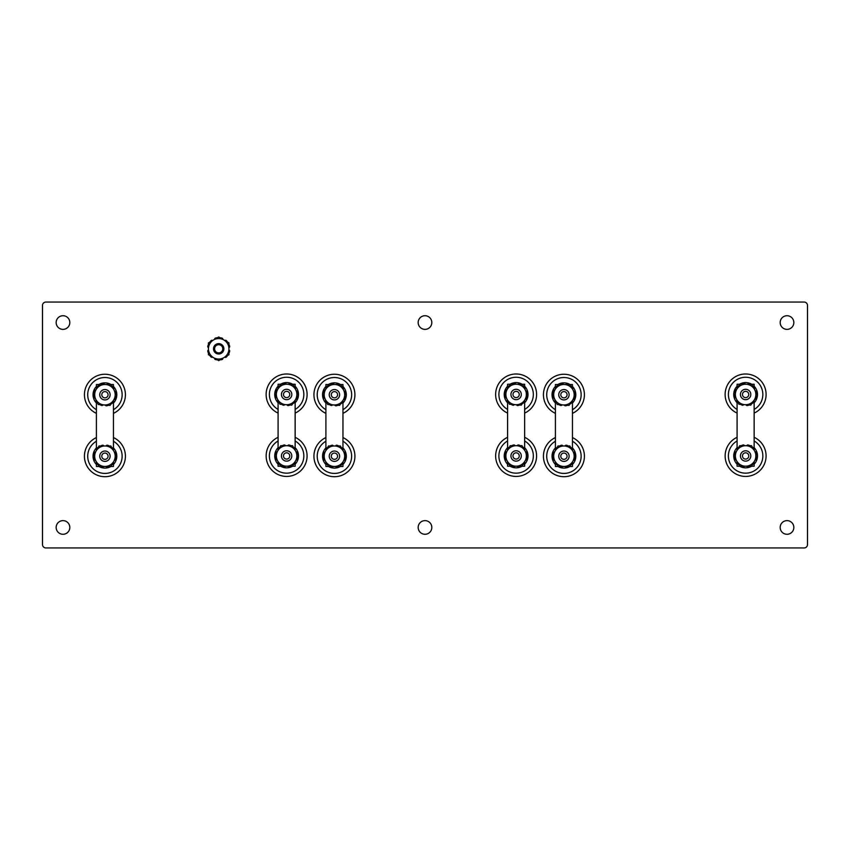 <?xml version="1.0" encoding="UTF-8"?>
<svg xmlns="http://www.w3.org/2000/svg" width="850" height="850" viewBox="0 0 850 850"><rect width="100%" height="100%" fill="white"/><g stroke="black" fill="none" stroke-linecap="round" stroke-linejoin="round"><path stroke-width="1.27" d="M45.889 547.942A3.389 3.389 0 0 1 42.5 544.563L42.5 305.437A3.389 3.389 0 0 1 45.889 302.058L804.111 302.058A3.389 3.389 0 0 1 807.5 305.437L807.5 544.563A3.389 3.389 0 0 1 804.111 547.942L45.889 547.942M780.183 527.457A6.832 6.832 0 0 0 790.426 533.364A6.832 6.832 0 0 0 790.426 521.539A6.832 6.832 0 0 0 780.183 527.457M780.183 322.543A6.832 6.832 0 0 0 790.426 328.461A6.832 6.832 0 0 0 790.426 316.636A6.832 6.832 0 0 0 780.183 322.543M56.164 322.543A6.832 6.832 0 0 0 66.406 328.461A6.832 6.832 0 0 0 66.406 316.636A6.832 6.832 0 0 0 56.164 322.543M56.164 527.457A6.832 6.832 0 0 0 66.406 533.364A6.832 6.832 0 0 0 66.406 521.539A6.832 6.832 0 0 0 56.164 527.457M418.168 322.543A6.832 6.832 0 0 0 428.411 328.461A6.832 6.832 0 0 0 428.411 316.636A6.832 6.832 0 0 0 418.168 322.543M418.168 527.457A6.832 6.832 0 0 0 428.411 533.364A6.832 6.832 0 0 0 428.411 521.539A6.832 6.832 0 0 0 418.168 527.457M223.879 348.808A5.196 5.196 0 0 0 216.102 344.314A5.196 5.196 0 0 0 216.102 353.303A5.196 5.196 0 0 0 223.879 348.808M222.796 348.808A4.101 4.101 0 0 1 216.644 352.357A4.101 4.101 0 0 1 216.644 345.259A4.101 4.101 0 0 1 222.796 348.808M737.088 409.434A17.212 17.212 0 0 1 732.413 383.435A17.212 17.212 0 0 1 758.827 383.435A17.212 17.212 0 0 1 754.141 409.434M754.141 413.111A20.496 20.496 0 0 0 761.717 381.809A20.496 20.496 0 0 0 729.513 381.809A20.496 20.496 0 0 0 737.088 413.111M745.62 397.619A3.145 3.145 0 0 1 742.9 392.902A3.145 3.145 0 0 1 748.34 392.902A3.145 3.145 0 0 1 745.62 397.619M745.62 399.67A5.196 5.196 0 0 0 750.114 391.882A5.196 5.196 0 0 0 741.126 391.882A5.196 5.196 0 0 0 745.62 399.67M737.088 402.762A11.889 11.889 0 0 1 737.088 386.197M739.543 384.253A11.889 11.889 0 0 1 751.687 384.253M754.141 386.197A11.889 11.889 0 0 1 754.141 402.762M746.374 384.253L752.271 384.699L757.414 395.356L750.763 405.131L738.958 404.26L733.816 393.603L740.477 383.817L746.374 384.253A10.242 10.242 0 0 0 736.387 398.926A10.242 10.242 0 0 0 754.088 400.244A10.242 10.242 0 0 0 754.843 390.022L754.843 390.022A10.242 10.242 0 0 0 746.374 384.253L745.992 384.232M736.557 399.266L735.675 397.747M734.528 395.76L734.039 394.049M739.681 384.253L737.088 384.253L736.929 389.024M754.141 387.164L754.141 384.253L751.549 384.253M754.683 389.683L755.544 391.17M756.723 393.231L757.201 394.91M754.141 440.991A17.212 17.212 0 0 1 745.62 473.163A17.212 17.212 0 0 1 737.088 440.991M737.088 437.314A20.496 20.496 0 0 0 745.62 476.436A20.496 20.496 0 0 0 754.141 437.314M745.62 459.096A3.145 3.145 0 0 1 742.9 454.378A3.145 3.145 0 0 1 748.34 454.378A3.145 3.145 0 0 1 745.62 459.096M745.62 461.136A5.196 5.196 0 0 0 750.114 453.358A5.196 5.196 0 0 0 741.126 453.358A5.196 5.196 0 0 0 745.62 461.136M751.591 466.225A11.889 11.889 0 0 1 739.638 466.225M737.088 464.228A11.889 11.889 0 0 1 737.088 447.663M754.141 447.663A11.889 11.889 0 0 1 754.141 464.228M754.141 400.159L754.141 448.757M754.141 449.214L754.141 450.224M754.141 461.678L754.141 462.634M754.141 463.101L754.141 466.225L749.551 466.225M746.969 466.225L744.292 466.225M741.71 466.225L737.088 466.225L737.088 462.942M737.088 462.783L737.088 461.678M737.088 450.224L737.088 449.066M737.088 448.906L737.088 401.699M738.097 402.464A0.818 0.818 0 0 1 737.556 402.209A11.199 11.199 0 0 1 736.769 401.306A0.818 0.818 0 0 1 736.961 400.116M743.537 404.6A0.818 0.818 0 0 1 742.507 405.216A11.199 11.199 0 0 1 741.381 404.812A0.818 0.818 0 0 1 740.945 404.398M748.797 404.983A0.818 0.818 0 0 1 748.308 405.333A11.199 11.199 0 0 1 747.129 405.556A0.818 0.818 0 0 1 746.204 404.791M753.366 401.328L753.355 401.317A0.818 0.818 0 0 1 753.387 402.539A11.199 11.199 0 0 1 752.484 403.314A0.818 0.818 0 0 1 751.878 403.484M754.853 399.118L754.864 399.128A0.818 0.818 0 0 0 756.001 398.703A11.199 11.199 0 0 0 756.394 397.577A0.818 0.818 0 0 0 756.319 396.95M755.459 391.191L755.416 391.212A0.818 0.818 0 0 1 756.511 391.776A11.199 11.199 0 0 1 756.734 392.955A0.818 0.818 0 0 1 756.564 393.582M754.258 388.811L754.301 388.79A0.818 0.818 0 0 0 754.503 387.6A11.199 11.199 0 0 0 753.716 386.697A0.818 0.818 0 0 0 753.121 386.442M747.713 384.359L747.724 384.317A0.818 0.818 0 0 1 748.754 383.701A11.199 11.199 0 0 1 749.891 384.094A0.818 0.818 0 0 1 750.338 384.551M745.067 384.158L745.067 384.115A0.818 0.818 0 0 0 744.133 383.35A11.199 11.199 0 0 0 742.953 383.573A0.818 0.818 0 0 0 742.443 383.966M737.896 387.579L737.917 387.589A0.818 0.818 0 0 1 737.874 386.368A11.199 11.199 0 0 1 738.788 385.592A0.818 0.818 0 0 1 739.383 385.422M736.419 389.789L736.398 389.778A0.818 0.818 0 0 0 735.271 390.203A11.199 11.199 0 0 0 734.878 391.329A0.818 0.818 0 0 0 734.942 391.946M735.803 397.715A0.818 0.818 0 0 1 734.761 397.131A11.199 11.199 0 0 1 734.528 395.951A0.818 0.818 0 0 1 734.676 395.367M754.492 461.072A10.242 10.242 0 0 0 745.62 445.708A10.242 10.242 0 0 0 736.748 461.072A10.242 10.242 0 0 0 754.492 461.072L751.528 466.193L739.702 466.193L733.784 455.951L739.702 445.708L751.528 445.708L757.446 455.951L754.492 461.072M738.703 464.472A0.818 0.818 0 0 1 738.151 464.259A11.199 11.199 0 0 1 737.301 463.409A0.818 0.818 0 0 1 737.407 462.219M744.292 466.193A0.818 0.818 0 0 1 743.314 466.884A11.199 11.199 0 0 1 742.156 466.576A0.818 0.818 0 0 1 741.699 466.193M749.572 466.193A0.818 0.818 0 0 1 749.105 466.576A11.199 11.199 0 0 1 747.947 466.884A0.818 0.818 0 0 1 746.969 466.193M753.854 462.209L753.833 462.198A0.818 0.818 0 0 1 753.961 463.409A11.199 11.199 0 0 1 753.121 464.259A0.818 0.818 0 0 1 752.526 464.472M755.172 459.892L755.183 459.903A0.818 0.818 0 0 0 756.277 459.404A11.199 11.199 0 0 0 756.596 458.246A0.818 0.818 0 0 0 756.479 457.629M755.151 451.966L755.183 451.945A0.818 0.818 0 0 1 756.277 452.455A11.199 11.199 0 0 1 756.596 453.613A0.818 0.818 0 0 1 756.468 454.24M753.822 449.661L753.854 449.639A0.818 0.818 0 0 0 753.961 448.439A11.199 11.199 0 0 0 753.121 447.589A0.818 0.818 0 0 0 752.505 447.387M746.959 445.708L746.969 445.666A0.818 0.818 0 0 1 747.947 444.964A11.199 11.199 0 0 1 749.105 445.272A0.818 0.818 0 0 1 749.594 445.708M744.303 445.708L744.303 445.666A0.818 0.818 0 0 0 743.314 444.964A11.199 11.199 0 0 0 742.156 445.272A0.818 0.818 0 0 0 741.668 445.708M737.407 449.639L737.428 449.65A0.818 0.818 0 0 1 737.301 448.439A11.199 11.199 0 0 1 738.151 447.589A0.818 0.818 0 0 1 738.735 447.387M736.089 451.956L736.079 451.945A0.818 0.818 0 0 0 734.984 452.455A11.199 11.199 0 0 0 734.676 453.613A0.818 0.818 0 0 0 734.782 454.219M736.068 459.903A0.818 0.818 0 0 1 734.984 459.404A11.199 11.199 0 0 1 734.676 458.246A0.818 0.818 0 0 1 734.772 457.651M96.401 409.689A17.212 17.212 0 0 1 91.726 383.69A17.212 17.212 0 0 1 118.139 383.69A17.212 17.212 0 0 1 113.454 409.689M113.454 413.366A20.496 20.496 0 0 0 121.029 382.064A20.496 20.496 0 0 0 88.825 382.064A20.496 20.496 0 0 0 96.401 413.366M104.933 397.874A3.145 3.145 0 0 1 102.213 393.168A3.145 3.145 0 0 1 107.652 393.168A3.145 3.145 0 0 1 104.933 397.874M104.933 399.925A5.196 5.196 0 0 0 109.427 392.137A5.196 5.196 0 0 0 100.438 392.137A5.196 5.196 0 0 0 104.933 399.925M96.401 403.017A11.889 11.889 0 0 1 96.401 386.453M98.855 384.519A11.889 11.889 0 0 1 110.999 384.519M113.454 386.453A11.889 11.889 0 0 1 113.454 403.017M95.869 399.532L94.988 398.002M93.84 396.026L93.351 394.304M109.427 384.487L110.861 384.519M105.304 384.487L107.058 384.487M113.996 389.938L114.856 391.436M116.036 393.486L116.514 395.165M113.454 441.256A17.212 17.212 0 0 1 104.933 473.418A17.212 17.212 0 0 1 96.401 441.256M96.401 437.569A20.496 20.496 0 0 0 104.933 476.701A20.496 20.496 0 0 0 113.454 437.569M104.933 459.351A3.145 3.145 0 0 1 102.213 454.633A3.145 3.145 0 0 1 107.652 454.633A3.145 3.145 0 0 1 104.933 459.351M104.933 461.401A5.196 5.196 0 0 0 109.427 453.613A5.196 5.196 0 0 0 100.438 453.613A5.196 5.196 0 0 0 104.933 461.401M110.904 466.48A11.889 11.889 0 0 1 98.951 466.48M96.401 464.493A11.889 11.889 0 0 1 96.401 447.929M113.454 447.929A11.889 11.889 0 0 1 113.454 464.493M113.804 451.084L113.804 451.084A10.242 10.242 0 0 0 96.061 451.084A10.242 10.242 0 0 0 104.933 466.448A10.242 10.242 0 0 0 113.804 451.084L116.758 456.206L110.84 466.448L99.014 466.448L93.096 456.206L99.014 445.963L110.84 445.963L113.804 451.084M109.459 384.519L113.454 384.519L113.454 387.43M113.454 400.424L113.454 449.013M113.454 449.48L113.454 450.479M113.454 461.933L113.454 462.889M113.454 463.356L113.454 466.48L108.864 466.48M106.282 466.48L103.604 466.48M101.022 466.48L96.401 466.48L96.401 463.197M96.401 463.048L96.401 461.933M96.401 450.479L96.401 449.321M96.401 449.172L96.401 401.965M96.401 389.045L96.401 384.519L99.493 384.519M105.687 384.519L111.584 384.954L116.726 395.611L110.075 405.386L98.271 404.515L93.128 393.858L99.79 384.083L105.687 384.519A10.242 10.242 0 0 0 95.699 399.181A10.242 10.242 0 0 0 113.401 400.499A10.242 10.242 0 0 0 105.687 384.519L107.047 384.519M97.41 402.719A0.818 0.818 0 0 1 96.868 402.464A11.199 11.199 0 0 1 96.082 401.561A0.818 0.818 0 0 1 96.273 400.382M102.85 404.855A0.818 0.818 0 0 1 101.819 405.471A11.199 11.199 0 0 1 100.693 405.078A0.818 0.818 0 0 1 100.257 404.664M108.109 405.248A0.818 0.818 0 0 1 107.621 405.588A11.199 11.199 0 0 1 106.441 405.811A0.818 0.818 0 0 1 105.517 405.057M112.678 401.593L112.668 401.582A0.818 0.818 0 0 1 112.699 402.794A11.199 11.199 0 0 1 111.796 403.58A0.818 0.818 0 0 1 111.191 403.739M114.166 399.373L114.176 399.383A0.818 0.818 0 0 0 115.313 398.969A11.199 11.199 0 0 0 115.706 397.832A0.818 0.818 0 0 0 115.632 397.216M114.771 391.457L114.729 391.467A0.818 0.818 0 0 1 115.823 392.041A11.199 11.199 0 0 1 116.046 393.21A0.818 0.818 0 0 1 115.876 393.837M113.571 389.077L113.613 389.056A0.818 0.818 0 0 0 113.815 387.866A11.199 11.199 0 0 0 113.029 386.952A0.818 0.818 0 0 0 112.434 386.707M107.026 384.614L107.036 384.572A0.818 0.818 0 0 1 108.067 383.956A11.199 11.199 0 0 1 109.204 384.349A0.818 0.818 0 0 1 109.65 384.816M104.38 384.423L104.38 384.381A0.818 0.818 0 0 0 103.445 383.616A11.199 11.199 0 0 0 102.266 383.839A0.818 0.818 0 0 0 101.756 384.221M97.229 387.844L97.208 387.834A0.818 0.818 0 0 1 97.187 386.633A11.199 11.199 0 0 1 98.101 385.847A0.818 0.818 0 0 1 98.696 385.688M95.731 390.044L95.71 390.044A0.818 0.818 0 0 0 94.584 390.458A11.199 11.199 0 0 0 94.191 391.595A0.818 0.818 0 0 0 94.254 392.211M95.115 397.97A0.818 0.818 0 0 1 94.074 397.386A11.199 11.199 0 0 1 93.84 396.206A0.818 0.818 0 0 1 93.989 395.632M98.016 464.727A0.818 0.818 0 0 1 97.463 464.514A11.199 11.199 0 0 1 96.613 463.675A0.818 0.818 0 0 1 96.719 462.474M103.604 466.448A0.818 0.818 0 0 1 102.627 467.139A11.199 11.199 0 0 1 101.469 466.831A0.818 0.818 0 0 1 101.012 466.448M108.885 466.448A0.818 0.818 0 0 1 108.418 466.831A11.199 11.199 0 0 1 107.259 467.139A0.818 0.818 0 0 1 106.282 466.448M113.167 462.474L113.146 462.464A0.818 0.818 0 0 1 113.273 463.675A11.199 11.199 0 0 1 112.434 464.514A0.818 0.818 0 0 1 111.839 464.727M114.484 460.158L114.495 460.158A0.818 0.818 0 0 0 115.589 459.659A11.199 11.199 0 0 0 115.908 458.501A0.818 0.818 0 0 0 115.791 457.884M114.495 452.211L114.463 452.221A0.818 0.818 0 0 1 115.589 452.71A11.199 11.199 0 0 1 115.908 453.868A0.818 0.818 0 0 1 115.781 454.506M113.135 449.926L113.167 449.894A0.818 0.818 0 0 0 113.273 448.694A11.199 11.199 0 0 0 112.434 447.854A0.818 0.818 0 0 0 111.817 447.642M106.271 445.963L106.282 445.921A0.818 0.818 0 0 1 107.259 445.219A11.199 11.199 0 0 1 108.418 445.538A0.818 0.818 0 0 1 108.906 445.963M103.615 445.963L103.615 445.921A0.818 0.818 0 0 0 102.627 445.219A11.199 11.199 0 0 0 101.469 445.538A0.818 0.818 0 0 0 100.98 445.963M96.719 449.894L96.741 449.905A0.818 0.818 0 0 1 96.613 448.694A11.199 11.199 0 0 1 97.463 447.854A0.818 0.818 0 0 1 98.047 447.642M95.402 452.211L95.391 452.211A0.818 0.818 0 0 0 94.297 452.71A11.199 11.199 0 0 0 93.989 453.868A0.818 0.818 0 0 0 94.095 454.484M95.381 460.158A0.818 0.818 0 0 1 94.297 459.659A11.199 11.199 0 0 1 93.989 458.501A0.818 0.818 0 0 1 94.084 457.916M507.588 409.434A17.212 17.212 0 0 1 502.913 383.435A17.212 17.212 0 0 1 529.327 383.435A17.212 17.212 0 0 1 524.641 409.434M524.641 413.111A20.496 20.496 0 0 0 532.217 381.809A20.496 20.496 0 0 0 500.013 381.809A20.496 20.496 0 0 0 507.588 413.111M516.12 397.619A3.145 3.145 0 0 1 513.4 392.902A3.145 3.145 0 0 1 518.84 392.902A3.145 3.145 0 0 1 516.12 397.619M516.12 399.67A5.196 5.196 0 0 0 520.614 391.882A5.196 5.196 0 0 0 511.626 391.882A5.196 5.196 0 0 0 516.12 399.67M507.588 402.762A11.889 11.889 0 0 1 507.588 386.197M510.043 384.253A11.889 11.889 0 0 1 522.187 384.253M524.641 386.197A11.889 11.889 0 0 1 524.641 402.762M516.874 384.253L522.771 384.699L527.914 395.356L521.263 405.131L509.458 404.26L504.316 393.603L510.978 383.817L516.874 384.253A10.242 10.242 0 0 0 506.887 398.926A10.242 10.242 0 0 0 524.588 400.244A10.242 10.242 0 0 0 525.342 390.022L525.342 390.022A10.242 10.242 0 0 0 516.874 384.253L516.492 384.232M507.057 399.266L506.175 397.747M505.027 395.76L504.539 394.049M510.181 384.253L507.588 384.253L507.429 389.024M524.641 387.164L524.641 384.253L522.049 384.253M525.183 389.683L526.044 391.17M527.223 393.231L527.701 394.91M524.641 440.991A17.212 17.212 0 0 1 516.12 473.163A17.212 17.212 0 0 1 507.588 440.991M507.588 437.314A20.496 20.496 0 0 0 516.12 476.436A20.496 20.496 0 0 0 524.641 437.314M516.12 459.096A3.145 3.145 0 0 1 513.4 454.378A3.145 3.145 0 0 1 518.84 454.378A3.145 3.145 0 0 1 516.12 459.096M516.12 461.136A5.196 5.196 0 0 0 520.614 453.358A5.196 5.196 0 0 0 511.626 453.358A5.196 5.196 0 0 0 516.12 461.136M522.091 466.225A11.889 11.889 0 0 1 510.138 466.225M507.588 464.228A11.889 11.889 0 0 1 507.588 447.663M524.641 447.663A11.889 11.889 0 0 1 524.641 464.228M524.641 400.159L524.641 448.757M524.641 449.214L524.641 450.224M524.641 461.678L524.641 462.634M524.641 463.101L524.641 466.225L520.051 466.225M517.469 466.225L514.792 466.225M512.21 466.225L507.588 466.225L507.588 462.942M507.588 462.783L507.588 461.678M507.588 450.224L507.588 449.066M507.588 448.906L507.588 401.699M508.598 402.464A0.818 0.818 0 0 1 508.056 402.209A11.199 11.199 0 0 1 507.269 401.306A0.818 0.818 0 0 1 507.461 400.116M514.038 404.6A0.818 0.818 0 0 1 513.007 405.216A11.199 11.199 0 0 1 511.881 404.812A0.818 0.818 0 0 1 511.445 404.398M519.297 404.983A0.818 0.818 0 0 1 518.808 405.333A11.199 11.199 0 0 1 517.629 405.556A0.818 0.818 0 0 1 516.704 404.791M523.866 401.328L523.855 401.317A0.818 0.818 0 0 1 523.887 402.539A11.199 11.199 0 0 1 522.984 403.314A0.818 0.818 0 0 1 522.378 403.484M525.353 399.118L525.364 399.128A0.818 0.818 0 0 0 526.501 398.703A11.199 11.199 0 0 0 526.894 397.577A0.818 0.818 0 0 0 526.819 396.95M525.959 391.191L525.916 391.212A0.818 0.818 0 0 1 527.011 391.776A11.199 11.199 0 0 1 527.234 392.955A0.818 0.818 0 0 1 527.064 393.582M524.758 388.811L524.801 388.79A0.818 0.818 0 0 0 525.003 387.6A11.199 11.199 0 0 0 524.216 386.697A0.818 0.818 0 0 0 523.621 386.442M518.213 384.359L518.224 384.317A0.818 0.818 0 0 1 519.254 383.701A11.199 11.199 0 0 1 520.391 384.094A0.818 0.818 0 0 1 520.837 384.551M515.567 384.158L515.567 384.115A0.818 0.818 0 0 0 514.633 383.35A11.199 11.199 0 0 0 513.453 383.573A0.818 0.818 0 0 0 512.943 383.966M508.396 387.579L508.417 387.589A0.818 0.818 0 0 1 508.374 386.368A11.199 11.199 0 0 1 509.288 385.592A0.818 0.818 0 0 1 509.883 385.422M506.919 389.789L506.897 389.778A0.818 0.818 0 0 0 505.771 390.203A11.199 11.199 0 0 0 505.378 391.329A0.818 0.818 0 0 0 505.442 391.946M506.303 397.715A0.818 0.818 0 0 1 505.261 397.131A11.199 11.199 0 0 1 505.027 395.951A0.818 0.818 0 0 1 505.176 395.367M524.992 461.072A10.242 10.242 0 0 0 516.12 445.708A10.242 10.242 0 0 0 507.248 461.072A10.242 10.242 0 0 0 524.992 461.072L522.028 466.193L510.202 466.193L504.284 455.951L510.202 445.708L522.028 445.708L527.946 455.951L524.992 461.072M509.203 464.472A0.818 0.818 0 0 1 508.651 464.259A11.199 11.199 0 0 1 507.801 463.409A0.818 0.818 0 0 1 507.907 462.219M514.792 466.193A0.818 0.818 0 0 1 513.814 466.884A11.199 11.199 0 0 1 512.656 466.576A0.818 0.818 0 0 1 512.199 466.193M520.072 466.193A0.818 0.818 0 0 1 519.605 466.576A11.199 11.199 0 0 1 518.447 466.884A0.818 0.818 0 0 1 517.469 466.193M524.354 462.209L524.333 462.198A0.818 0.818 0 0 1 524.461 463.409A11.199 11.199 0 0 1 523.621 464.259A0.818 0.818 0 0 1 523.026 464.472M525.672 459.892L525.683 459.903A0.818 0.818 0 0 0 526.777 459.404A11.199 11.199 0 0 0 527.096 458.246A0.818 0.818 0 0 0 526.979 457.629M525.651 451.966L525.683 451.945A0.818 0.818 0 0 1 526.777 452.455A11.199 11.199 0 0 1 527.096 453.613A0.818 0.818 0 0 1 526.968 454.24M524.322 449.661L524.354 449.639A0.818 0.818 0 0 0 524.461 448.439A11.199 11.199 0 0 0 523.621 447.589A0.818 0.818 0 0 0 523.005 447.387M517.459 445.708L517.469 445.666A0.818 0.818 0 0 1 518.447 444.964A11.199 11.199 0 0 1 519.605 445.272A0.818 0.818 0 0 1 520.094 445.708M514.803 445.708L514.803 445.666A0.818 0.818 0 0 0 513.814 444.964A11.199 11.199 0 0 0 512.656 445.272A0.818 0.818 0 0 0 512.168 445.708M507.907 449.639L507.928 449.65A0.818 0.818 0 0 1 507.801 448.439A11.199 11.199 0 0 1 508.651 447.589A0.818 0.818 0 0 1 509.235 447.387M506.589 451.956L506.579 451.945A0.818 0.818 0 0 0 505.484 452.455A11.199 11.199 0 0 0 505.176 453.613A0.818 0.818 0 0 0 505.283 454.219M506.568 459.903A0.818 0.818 0 0 1 505.484 459.404A11.199 11.199 0 0 1 505.176 458.246A0.818 0.818 0 0 1 505.272 457.651M278.088 409.434A17.212 17.212 0 0 1 273.413 383.435A17.212 17.212 0 0 1 299.827 383.435A17.212 17.212 0 0 1 295.141 409.434M295.141 413.111A20.496 20.496 0 0 0 302.717 381.809A20.496 20.496 0 0 0 270.512 381.809A20.496 20.496 0 0 0 278.088 413.111M286.62 397.619A3.145 3.145 0 0 1 283.9 392.902A3.145 3.145 0 0 1 289.34 392.902A3.145 3.145 0 0 1 286.62 397.619M286.62 399.67A5.196 5.196 0 0 0 291.114 391.882A5.196 5.196 0 0 0 282.126 391.882A5.196 5.196 0 0 0 286.62 399.67M278.088 402.762A11.889 11.889 0 0 1 278.088 386.197M280.543 384.253A11.889 11.889 0 0 1 292.687 384.253M295.141 386.197A11.889 11.889 0 0 1 295.141 402.762M277.557 399.266L276.675 397.747M275.527 395.76L275.039 394.049M280.681 384.253L278.088 384.253L277.929 389.024M295.141 387.164L295.141 384.253L292.549 384.253M286.992 384.232L287.364 384.253A10.242 10.242 0 0 0 277.387 398.926A10.242 10.242 0 0 0 295.088 400.244A10.242 10.242 0 0 0 287.374 384.253L293.271 384.699L298.414 395.356L291.763 405.131L279.958 404.26L274.816 393.603L281.478 383.817L287.374 384.253M295.683 389.683L296.544 391.17M297.723 393.231L298.201 394.91M295.141 440.991A17.212 17.212 0 0 1 286.62 473.163A17.212 17.212 0 0 1 278.088 440.991M278.088 437.314A20.496 20.496 0 0 0 286.62 476.436A20.496 20.496 0 0 0 295.141 437.314M286.62 459.096A3.145 3.145 0 0 1 283.9 454.378A3.145 3.145 0 0 1 289.34 454.378A3.145 3.145 0 0 1 286.62 459.096M286.62 461.136A5.196 5.196 0 0 0 291.114 453.358A5.196 5.196 0 0 0 282.126 453.358A5.196 5.196 0 0 0 286.62 461.136M292.591 466.225A11.889 11.889 0 0 1 280.638 466.225M278.088 464.228A11.889 11.889 0 0 1 278.088 447.663M295.141 447.663A11.889 11.889 0 0 1 295.141 464.228M295.141 400.159L295.141 448.757M295.141 449.214L295.141 450.224M295.141 461.678L295.141 462.634M295.141 463.101L295.141 466.225L290.551 466.225M287.969 466.225L285.292 466.225M282.71 466.225L278.088 466.225L278.088 462.942M278.088 462.783L278.088 461.678M278.088 450.224L278.088 449.066M278.088 448.906L278.088 401.699M279.098 402.464A0.818 0.818 0 0 1 278.556 402.209A11.199 11.199 0 0 1 277.769 401.306A0.818 0.818 0 0 1 277.961 400.116M284.538 404.6A0.818 0.818 0 0 1 283.507 405.216A11.199 11.199 0 0 1 282.381 404.812A0.818 0.818 0 0 1 281.945 404.398M289.797 404.983A0.818 0.818 0 0 1 289.308 405.333A11.199 11.199 0 0 1 288.129 405.556A0.818 0.818 0 0 1 287.204 404.791M294.366 401.328L294.355 401.317A0.818 0.818 0 0 1 294.387 402.539A11.199 11.199 0 0 1 293.484 403.314A0.818 0.818 0 0 1 292.878 403.484M295.853 399.118L295.864 399.128A0.818 0.818 0 0 0 297.001 398.703A11.199 11.199 0 0 0 297.394 397.577A0.818 0.818 0 0 0 297.319 396.95M296.459 391.191L296.416 391.212A0.818 0.818 0 0 1 297.511 391.776A11.199 11.199 0 0 1 297.734 392.955A0.818 0.818 0 0 1 297.564 393.582M295.258 388.811L295.301 388.79A0.818 0.818 0 0 0 295.502 387.6A11.199 11.199 0 0 0 294.716 386.697A0.818 0.818 0 0 0 294.121 386.442M288.713 384.359L288.724 384.317A0.818 0.818 0 0 1 289.754 383.701A11.199 11.199 0 0 1 290.891 384.094A0.818 0.818 0 0 1 291.337 384.551M286.067 384.158L286.067 384.115A0.818 0.818 0 0 0 285.132 383.35A11.199 11.199 0 0 0 283.953 383.573A0.818 0.818 0 0 0 283.443 383.966M278.896 387.579L278.917 387.589A0.818 0.818 0 0 1 278.874 386.368A11.199 11.199 0 0 1 279.788 385.592A0.818 0.818 0 0 1 280.383 385.422M277.419 389.789L277.397 389.778A0.818 0.818 0 0 0 276.271 390.203A11.199 11.199 0 0 0 275.878 391.329A0.818 0.818 0 0 0 275.942 391.946M276.803 397.715A0.818 0.818 0 0 1 275.761 397.131A11.199 11.199 0 0 1 275.527 395.951A0.818 0.818 0 0 1 275.676 395.367M295.492 461.072A10.242 10.242 0 0 0 286.62 445.708A10.242 10.242 0 0 0 277.748 461.072A10.242 10.242 0 0 0 295.492 461.072L292.527 466.193L280.702 466.193L274.784 455.951L280.702 445.708L292.527 445.708L298.446 455.951L295.492 461.072M279.703 464.472A0.818 0.818 0 0 1 279.151 464.259A11.199 11.199 0 0 1 278.301 463.409A0.818 0.818 0 0 1 278.407 462.219M285.292 466.193A0.818 0.818 0 0 1 284.314 466.884A11.199 11.199 0 0 1 283.156 466.576A0.818 0.818 0 0 1 282.699 466.193M290.572 466.193A0.818 0.818 0 0 1 290.105 466.576A11.199 11.199 0 0 1 288.947 466.884A0.818 0.818 0 0 1 287.969 466.193M294.854 462.209L294.833 462.198A0.818 0.818 0 0 1 294.961 463.409A11.199 11.199 0 0 1 294.121 464.259A0.818 0.818 0 0 1 293.526 464.472M296.172 459.892L296.183 459.903A0.818 0.818 0 0 0 297.277 459.404A11.199 11.199 0 0 0 297.596 458.246A0.818 0.818 0 0 0 297.479 457.629M296.151 451.966L296.183 451.945A0.818 0.818 0 0 1 297.277 452.455A11.199 11.199 0 0 1 297.596 453.613A0.818 0.818 0 0 1 297.468 454.24M294.822 449.661L294.854 449.639A0.818 0.818 0 0 0 294.961 448.439A11.199 11.199 0 0 0 294.121 447.589A0.818 0.818 0 0 0 293.505 447.387M287.959 445.708L287.969 445.666A0.818 0.818 0 0 1 288.947 444.964A11.199 11.199 0 0 1 290.105 445.272A0.818 0.818 0 0 1 290.594 445.708M285.303 445.708L285.303 445.666A0.818 0.818 0 0 0 284.314 444.964A11.199 11.199 0 0 0 283.156 445.272A0.818 0.818 0 0 0 282.668 445.708M278.407 449.639L278.428 449.65A0.818 0.818 0 0 1 278.301 448.439A11.199 11.199 0 0 1 279.151 447.589A0.818 0.818 0 0 1 279.735 447.387M277.089 451.956L277.079 451.945A0.818 0.818 0 0 0 275.984 452.455A11.199 11.199 0 0 0 275.676 453.613A0.818 0.818 0 0 0 275.783 454.219M277.068 459.903A0.818 0.818 0 0 1 275.984 459.404A11.199 11.199 0 0 1 275.676 458.246A0.818 0.818 0 0 1 275.772 457.651M325.901 409.689A17.212 17.212 0 0 1 321.226 383.69A17.212 17.212 0 0 1 347.639 383.69A17.212 17.212 0 0 1 342.954 409.689M342.954 413.366A20.496 20.496 0 0 0 350.529 382.064A20.496 20.496 0 0 0 318.325 382.064A20.496 20.496 0 0 0 325.901 413.366M334.433 397.874A3.145 3.145 0 0 1 331.712 393.168A3.145 3.145 0 0 1 337.152 393.168A3.145 3.145 0 0 1 334.433 397.874M334.433 399.925A5.196 5.196 0 0 0 338.927 392.137A5.196 5.196 0 0 0 329.938 392.137A5.196 5.196 0 0 0 334.433 399.925M325.901 403.017A11.889 11.889 0 0 1 325.901 386.453M328.355 384.519A11.889 11.889 0 0 1 340.499 384.519M342.954 386.453A11.889 11.889 0 0 1 342.954 403.017M325.369 399.532L324.487 398.002M323.34 396.026L322.851 394.304M338.927 384.487L340.361 384.519M334.804 384.487L336.558 384.487M343.496 389.938L344.356 391.436M345.536 393.486L346.014 395.165M342.954 441.256A17.212 17.212 0 0 1 334.433 473.418A17.212 17.212 0 0 1 325.901 441.256M325.901 437.569A20.496 20.496 0 0 0 334.433 476.701A20.496 20.496 0 0 0 342.954 437.569M334.433 459.351A3.145 3.145 0 0 1 331.712 454.633A3.145 3.145 0 0 1 337.152 454.633A3.145 3.145 0 0 1 334.433 459.351M334.433 461.401A5.196 5.196 0 0 0 338.927 453.613A5.196 5.196 0 0 0 329.938 453.613A5.196 5.196 0 0 0 334.433 461.401M340.404 466.48A11.889 11.889 0 0 1 328.451 466.48M325.901 464.493A11.889 11.889 0 0 1 325.901 447.929M342.954 447.929A11.889 11.889 0 0 1 342.954 464.493M338.959 384.519L342.954 384.519L342.954 387.43M342.954 400.424L342.954 449.013M342.954 449.48L342.954 450.479M342.954 461.933L342.954 462.889M342.954 463.356L342.954 466.48L338.364 466.48M335.782 466.48L333.104 466.48M330.522 466.48L325.901 466.48L325.901 463.197M325.901 463.048L325.901 461.933M325.901 450.479L325.901 449.321M325.901 449.172L325.901 401.965M325.901 389.045L325.901 384.519L328.993 384.519M335.187 384.519L341.084 384.954L346.226 395.611L339.575 405.386L327.771 404.515L322.628 393.858L329.29 384.083L335.187 384.519A10.242 10.242 0 0 0 325.199 399.181A10.242 10.242 0 0 0 342.901 400.499A10.242 10.242 0 0 0 335.187 384.519L336.547 384.519M326.91 402.719A0.818 0.818 0 0 1 326.368 402.464A11.199 11.199 0 0 1 325.582 401.561A0.818 0.818 0 0 1 325.773 400.382M332.35 404.855A0.818 0.818 0 0 1 331.319 405.471A11.199 11.199 0 0 1 330.193 405.078A0.818 0.818 0 0 1 329.757 404.664M337.609 405.248A0.818 0.818 0 0 1 337.121 405.588A11.199 11.199 0 0 1 335.941 405.811A0.818 0.818 0 0 1 335.017 405.057M342.178 401.593L342.168 401.582A0.818 0.818 0 0 1 342.199 402.794A11.199 11.199 0 0 1 341.296 403.58A0.818 0.818 0 0 1 340.691 403.739M343.666 399.373L343.676 399.383A0.818 0.818 0 0 0 344.813 398.969A11.199 11.199 0 0 0 345.206 397.832A0.818 0.818 0 0 0 345.132 397.216M344.271 391.457L344.229 391.467A0.818 0.818 0 0 1 345.323 392.041A11.199 11.199 0 0 1 345.546 393.21A0.818 0.818 0 0 1 345.376 393.837M343.071 389.077L343.113 389.056A0.818 0.818 0 0 0 343.315 387.866A11.199 11.199 0 0 0 342.529 386.952A0.818 0.818 0 0 0 341.934 386.707M336.526 384.614L336.536 384.572A0.818 0.818 0 0 1 337.567 383.956A11.199 11.199 0 0 1 338.704 384.349A0.818 0.818 0 0 1 339.15 384.816M333.88 384.423L333.88 384.381A0.818 0.818 0 0 0 332.945 383.616A11.199 11.199 0 0 0 331.766 383.839A0.818 0.818 0 0 0 331.256 384.221M326.729 387.844L326.708 387.834A0.818 0.818 0 0 1 326.687 386.633A11.199 11.199 0 0 1 327.601 385.847A0.818 0.818 0 0 1 328.196 385.688M325.231 390.044L325.21 390.044A0.818 0.818 0 0 0 324.084 390.458A11.199 11.199 0 0 0 323.691 391.595A0.818 0.818 0 0 0 323.754 392.211M324.615 397.97A0.818 0.818 0 0 1 323.574 397.386A11.199 11.199 0 0 1 323.34 396.206A0.818 0.818 0 0 1 323.489 395.632M343.304 461.327A10.242 10.242 0 0 0 334.433 445.963A10.242 10.242 0 0 0 325.561 461.327A10.242 10.242 0 0 0 343.304 461.327L340.34 466.448L328.514 466.448L322.596 456.206L328.514 445.963L340.34 445.963L346.258 456.206L343.304 461.327M327.516 464.727A0.818 0.818 0 0 1 326.963 464.514A11.199 11.199 0 0 1 326.113 463.675A0.818 0.818 0 0 1 326.219 462.474M333.104 466.448A0.818 0.818 0 0 1 332.127 467.139A11.199 11.199 0 0 1 330.969 466.831A0.818 0.818 0 0 1 330.512 466.448M338.385 466.448A0.818 0.818 0 0 1 337.918 466.831A11.199 11.199 0 0 1 336.759 467.139A0.818 0.818 0 0 1 335.782 466.448M342.667 462.474L342.646 462.464A0.818 0.818 0 0 1 342.773 463.675A11.199 11.199 0 0 1 341.934 464.514A0.818 0.818 0 0 1 341.339 464.727M343.984 460.158L343.995 460.158A0.818 0.818 0 0 0 345.089 459.659A11.199 11.199 0 0 0 345.408 458.501A0.818 0.818 0 0 0 345.291 457.884M343.995 452.211L343.963 452.221A0.818 0.818 0 0 1 345.089 452.71A11.199 11.199 0 0 1 345.408 453.868A0.818 0.818 0 0 1 345.281 454.506M342.635 449.926L342.667 449.894A0.818 0.818 0 0 0 342.773 448.694A11.199 11.199 0 0 0 341.934 447.854A0.818 0.818 0 0 0 341.317 447.642M335.771 445.963L335.782 445.921A0.818 0.818 0 0 1 336.759 445.219A11.199 11.199 0 0 1 337.918 445.538A0.818 0.818 0 0 1 338.406 445.963M333.115 445.963L333.115 445.921A0.818 0.818 0 0 0 332.127 445.219A11.199 11.199 0 0 0 330.969 445.538A0.818 0.818 0 0 0 330.48 445.963M326.219 449.894L326.241 449.905A0.818 0.818 0 0 1 326.113 448.694A11.199 11.199 0 0 1 326.963 447.854A0.818 0.818 0 0 1 327.547 447.642M324.902 452.211L324.891 452.211A0.818 0.818 0 0 0 323.797 452.71A11.199 11.199 0 0 0 323.489 453.868A0.818 0.818 0 0 0 323.595 454.484M324.881 460.158A0.818 0.818 0 0 1 323.797 459.659A11.199 11.199 0 0 1 323.489 458.501A0.818 0.818 0 0 1 323.584 457.916M555.401 409.689A17.212 17.212 0 0 1 550.726 383.69A17.212 17.212 0 0 1 577.139 383.69A17.212 17.212 0 0 1 572.454 409.689M572.454 413.366A20.496 20.496 0 0 0 580.029 382.064A20.496 20.496 0 0 0 547.825 382.064A20.496 20.496 0 0 0 555.401 413.366M563.933 397.874A3.145 3.145 0 0 1 561.213 393.168A3.145 3.145 0 0 1 566.653 393.168A3.145 3.145 0 0 1 563.933 397.874M563.933 399.925A5.196 5.196 0 0 0 568.427 392.137A5.196 5.196 0 0 0 559.438 392.137A5.196 5.196 0 0 0 563.933 399.925M555.401 403.017A11.889 11.889 0 0 1 555.401 386.453M557.855 384.519A11.889 11.889 0 0 1 569.999 384.519M572.454 386.453A11.889 11.889 0 0 1 572.454 403.017M554.869 399.532L553.987 398.002M552.84 396.026L552.351 394.304M568.427 384.487L569.861 384.519M564.304 384.487L566.058 384.487M572.996 389.938L573.856 391.436M575.036 393.486L575.514 395.165M572.454 441.256A17.212 17.212 0 0 1 563.933 473.418A17.212 17.212 0 0 1 555.401 441.256M555.401 437.569A20.496 20.496 0 0 0 563.933 476.701A20.496 20.496 0 0 0 572.454 437.569M563.933 459.351A3.145 3.145 0 0 1 561.213 454.633A3.145 3.145 0 0 1 566.653 454.633A3.145 3.145 0 0 1 563.933 459.351M563.933 461.401A5.196 5.196 0 0 0 568.427 453.613A5.196 5.196 0 0 0 559.438 453.613A5.196 5.196 0 0 0 563.933 461.401M569.904 466.48A11.889 11.889 0 0 1 557.951 466.48M555.401 464.493A11.889 11.889 0 0 1 555.401 447.929M572.454 447.929A11.889 11.889 0 0 1 572.454 464.493M568.459 384.519L572.454 384.519L572.454 387.43M572.454 400.424L572.454 449.013M572.454 449.48L572.454 450.479M572.454 461.933L572.454 462.889M572.454 463.356L572.454 466.48L567.864 466.48M565.282 466.48L562.604 466.48M560.023 466.48L555.401 466.48L555.401 463.197M555.401 463.048L555.401 461.933M555.401 450.479L555.401 449.321M555.401 449.172L555.401 401.965M555.401 389.045L555.401 384.519L558.492 384.519M564.687 384.519L570.584 384.954L575.726 395.611L569.075 405.386L557.271 404.515L552.128 393.858L558.79 384.083L564.687 384.519A10.242 10.242 0 0 0 554.699 399.181A10.242 10.242 0 0 0 572.401 400.499A10.242 10.242 0 0 0 564.687 384.519L566.047 384.519M556.41 402.719A0.818 0.818 0 0 1 555.868 402.464A11.199 11.199 0 0 1 555.082 401.561A0.818 0.818 0 0 1 555.273 400.382M561.85 404.855A0.818 0.818 0 0 1 560.819 405.471A11.199 11.199 0 0 1 559.693 405.078A0.818 0.818 0 0 1 559.258 404.664M567.109 405.248A0.818 0.818 0 0 1 566.621 405.588A11.199 11.199 0 0 1 565.441 405.811A0.818 0.818 0 0 1 564.517 405.057M571.678 401.593L571.668 401.582A0.818 0.818 0 0 1 571.699 402.794A11.199 11.199 0 0 1 570.796 403.58A0.818 0.818 0 0 1 570.191 403.739M573.166 399.373L573.176 399.383A0.818 0.818 0 0 0 574.313 398.969A11.199 11.199 0 0 0 574.706 397.832A0.818 0.818 0 0 0 574.632 397.216M573.771 391.457L573.729 391.467A0.818 0.818 0 0 1 574.823 392.041A11.199 11.199 0 0 1 575.046 393.21A0.818 0.818 0 0 1 574.876 393.837M572.571 389.077L572.613 389.056A0.818 0.818 0 0 0 572.815 387.866A11.199 11.199 0 0 0 572.029 386.952A0.818 0.818 0 0 0 571.434 386.707M566.026 384.614L566.036 384.572A0.818 0.818 0 0 1 567.067 383.956A11.199 11.199 0 0 1 568.204 384.349A0.818 0.818 0 0 1 568.65 384.816M563.38 384.423L563.38 384.381A0.818 0.818 0 0 0 562.445 383.616A11.199 11.199 0 0 0 561.266 383.839A0.818 0.818 0 0 0 560.756 384.221M556.229 387.844L556.208 387.834A0.818 0.818 0 0 1 556.187 386.633A11.199 11.199 0 0 1 557.101 385.847A0.818 0.818 0 0 1 557.696 385.688M554.731 390.044L554.71 390.044A0.818 0.818 0 0 0 553.584 390.458A11.199 11.199 0 0 0 553.191 391.595A0.818 0.818 0 0 0 553.254 392.211M554.115 397.97A0.818 0.818 0 0 1 553.074 397.386A11.199 11.199 0 0 1 552.84 396.206A0.818 0.818 0 0 1 552.989 395.632M572.804 461.327A10.242 10.242 0 0 0 563.933 445.963A10.242 10.242 0 0 0 555.061 461.327A10.242 10.242 0 0 0 572.804 461.327L569.84 466.448L558.014 466.448L552.096 456.206L558.014 445.963L569.84 445.963L575.758 456.206L572.804 461.327M557.016 464.727A0.818 0.818 0 0 1 556.463 464.514A11.199 11.199 0 0 1 555.613 463.675A0.818 0.818 0 0 1 555.719 462.474M562.604 466.448A0.818 0.818 0 0 1 561.627 467.139A11.199 11.199 0 0 1 560.469 466.831A0.818 0.818 0 0 1 560.012 466.448M567.885 466.448A0.818 0.818 0 0 1 567.418 466.831A11.199 11.199 0 0 1 566.259 467.139A0.818 0.818 0 0 1 565.282 466.448M572.167 462.474L572.146 462.464A0.818 0.818 0 0 1 572.273 463.675A11.199 11.199 0 0 1 571.434 464.514A0.818 0.818 0 0 1 570.839 464.727M573.484 460.158L573.495 460.158A0.818 0.818 0 0 0 574.589 459.659A11.199 11.199 0 0 0 574.908 458.501A0.818 0.818 0 0 0 574.791 457.884M573.495 452.211L573.463 452.221A0.818 0.818 0 0 1 574.589 452.71A11.199 11.199 0 0 1 574.908 453.868A0.818 0.818 0 0 1 574.781 454.506M572.135 449.926L572.167 449.894A0.818 0.818 0 0 0 572.273 448.694A11.199 11.199 0 0 0 571.434 447.854A0.818 0.818 0 0 0 570.817 447.642M565.271 445.963L565.282 445.921A0.818 0.818 0 0 1 566.259 445.219A11.199 11.199 0 0 1 567.418 445.538A0.818 0.818 0 0 1 567.906 445.963M562.615 445.963L562.615 445.921A0.818 0.818 0 0 0 561.627 445.219A11.199 11.199 0 0 0 560.469 445.538A0.818 0.818 0 0 0 559.98 445.963M555.719 449.894L555.741 449.905A0.818 0.818 0 0 1 555.613 448.694A11.199 11.199 0 0 1 556.463 447.854A0.818 0.818 0 0 1 557.048 447.642M554.402 452.211L554.391 452.211A0.818 0.818 0 0 0 553.297 452.71A11.199 11.199 0 0 0 552.989 453.868A0.818 0.818 0 0 0 553.095 454.484M554.381 460.158A0.818 0.818 0 0 1 553.297 459.659A11.199 11.199 0 0 1 552.989 458.501A0.818 0.818 0 0 1 553.084 457.916M213.573 357.68A10.242 10.242 0 0 0 228.937 348.808A10.242 10.242 0 0 0 213.573 339.936A10.242 10.242 0 0 0 213.573 357.68L208.452 354.726L208.452 342.89L218.694 336.983L228.937 342.89L228.937 354.726L218.694 360.634L213.573 357.68M210.173 341.891A0.818 0.818 0 0 1 210.386 341.339A11.199 11.199 0 0 1 211.236 340.489A0.818 0.818 0 0 1 212.426 340.595M208.452 347.491A0.818 0.818 0 0 1 207.761 346.502A11.199 11.199 0 0 1 208.069 345.344A0.818 0.818 0 0 1 208.452 344.888M208.452 352.761A0.818 0.818 0 0 1 208.069 352.293A11.199 11.199 0 0 1 207.761 351.135A0.818 0.818 0 0 1 208.452 350.158M212.426 357.043L212.436 357.032A0.818 0.818 0 0 1 211.236 357.159A11.199 11.199 0 0 1 210.386 356.309A0.818 0.818 0 0 1 210.173 355.725M214.752 358.36L214.742 358.381A0.818 0.818 0 0 0 215.241 359.476A11.199 11.199 0 0 0 216.399 359.784A0.818 0.818 0 0 0 217.016 359.667M222.679 358.339L222.689 358.381A0.818 0.818 0 0 1 222.19 359.476A11.199 11.199 0 0 1 221.032 359.784A0.818 0.818 0 0 1 220.394 359.656M224.974 357.011L225.006 357.043A0.818 0.818 0 0 0 226.206 357.159A11.199 11.199 0 0 0 227.046 356.309A0.818 0.818 0 0 0 227.258 355.693M228.937 350.147L228.979 350.158A0.818 0.818 0 0 1 229.681 351.135A11.199 11.199 0 0 1 229.362 352.293A0.818 0.818 0 0 1 228.937 352.782M228.937 347.491L228.979 347.491A0.818 0.818 0 0 0 229.681 346.502A11.199 11.199 0 0 0 229.362 345.344A0.818 0.818 0 0 0 228.937 344.866M224.995 340.616L225.006 340.606A0.818 0.818 0 0 1 226.206 340.489A11.199 11.199 0 0 1 227.046 341.339A0.818 0.818 0 0 1 227.258 341.923M222.689 339.277L222.689 339.267A0.818 0.818 0 0 0 222.19 338.172A11.199 11.199 0 0 0 221.032 337.864A0.818 0.818 0 0 0 220.426 337.971M214.742 339.256A0.818 0.818 0 0 1 215.241 338.172A11.199 11.199 0 0 1 216.399 337.864A0.818 0.818 0 0 1 216.994 337.96"/></g></svg>
